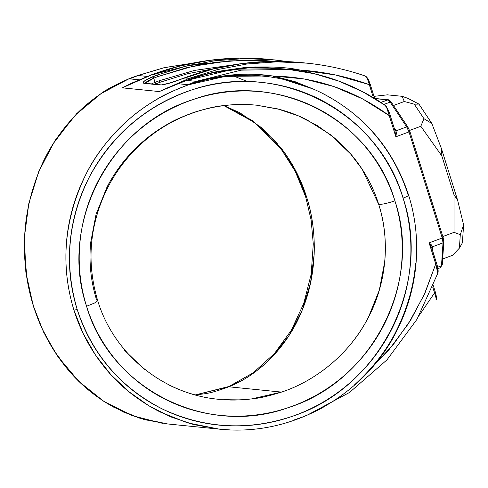 <?xml version="1.0" encoding="UTF-8"?>
<svg xmlns="http://www.w3.org/2000/svg" width="488" height="488" viewBox="0 0 488 488"><rect width="100%" height="100%" fill="white"/><g stroke="black" fill="none" stroke-linecap="round" stroke-linejoin="round"><path stroke-width="0.73" d="M420.808 126.276L409.554 130.455L420.808 126.276L441.835 155.934L454.041 194.895L454.053 232.361L460.3 234.679L459.397 248.136L452.51 255.328L442.671 258.988L452.51 255.328L459.397 248.136L462.398 242.804L459.397 248.136L460.3 234.679L454.053 232.361L442.829 236.534L454.053 232.361L454.041 194.895L457.579 200.086L463.6 224.864L462.398 242.804L463.6 224.864L460.3 234.679L463.6 224.864L457.579 200.086L441.439 148.584L457.579 200.086L454.041 194.895L441.835 155.934L441.439 148.584L431.813 123.44L441.439 148.584L441.835 155.934L420.808 126.276L423.956 118.706L420.808 126.276M393.517 105.499L404.302 101.498L414.288 104.188L423.956 118.706L431.813 123.44L423.956 118.706L414.288 104.188L404.302 101.498L393.517 105.499M373.997 96.356L387.405 94.837L402.124 96.313L404.302 101.498L402.124 96.313L407.998 98.375L418.924 104.084L431.813 123.44L418.924 104.084L414.288 104.188L418.924 104.084L407.998 98.375L402.124 96.313L387.405 94.837L373.997 96.356M322.531 93.421C343.656 104.347 361.321 118.346 375.522 135.402C390.357 153.153 401.221 173.008 408.114 194.974C409.304 195.377 407.62 196.414 403.076 198.079C431.837 282.101 381.714 386.075 294.099 415.709C249.185 431.111 205.399 428.94 162.742 409.188C120.774 387.808 92.25 354.569 77.189 309.477C63.824 263.77 68.009 219.356 89.737 176.235C113.009 133.968 147.089 105.182 191.985 89.859C279.496 59.792 378.578 112.429 403.076 198.079C407.62 196.414 409.304 195.377 408.114 194.974L408.621 195.2C393.663 149.7 365.158 115.845 323.099 93.647C304.134 84.052 284.059 78.178 262.886 76.024L225.364 76.36L188.575 84.778C172.825 90.798 162.291 95.624 156.965 99.247C145.766 105.908 136.304 112.697 128.576 119.621C109.33 137.128 95.044 155.495 85.723 174.722C63.775 217.935 60.341 265.85 73.95 310.191L77.189 309.477C80.593 320.335 85.04 330.724 90.53 340.636C96.014 350.536 102.437 359.772 109.794 368.342C117.138 376.895 125.27 384.611 134.194 391.492C143.1 398.36 152.616 404.259 162.742 409.188C172.85 414.111 183.366 417.96 194.297 420.754C205.198 423.535 216.294 425.2 227.591 425.75C238.846 426.298 250.082 425.725 261.3 424.029C272.469 422.34 283.406 419.564 294.099 415.709C304.75 411.86 314.955 407.01 324.715 401.16C334.433 395.329 343.522 388.613 351.988 381.012C360.406 373.442 368.043 365.14 374.894 356.094C381.714 347.096 387.625 337.537 392.626 327.411C397.598 317.34 401.581 306.897 404.57 296.082C407.541 285.321 409.475 274.384 410.359 263.288C411.238 252.229 411.067 241.212 409.835 230.226C408.615 219.271 406.358 208.559 403.076 198.079C399.794 187.606 395.548 177.577 390.327 167.976C385.105 158.368 379.005 149.371 372.033 140.989C365.042 132.596 357.295 124.971 348.798 118.114C340.276 111.246 331.151 105.28 321.427 100.223C311.673 95.154 301.493 91.091 290.891 88.041C280.258 84.985 269.4 83.003 258.311 82.094C247.196 81.191 236.058 81.386 224.913 82.686C213.738 83.991 202.758 86.382 191.985 89.859C181.182 93.348 170.794 97.862 160.82 103.401C150.822 108.952 141.441 115.43 132.657 122.836C123.873 130.247 115.863 138.439 108.641 147.425C101.412 156.416 95.111 166.018 89.737 176.235C84.363 186.453 80.032 197.085 76.732 208.138C73.438 219.185 71.248 230.434 70.162 241.877C69.082 253.321 69.131 264.734 70.309 276.11C71.492 287.493 73.786 298.619 77.189 309.477L73.95 310.191C60.091 264.813 64.099 219.49 85.979 174.216C99.424 148.047 129.064 105.945 188.575 84.778C202.563 80.288 213.89 77.598 222.565 76.714C235.064 75.146 246.519 74.749 256.92 75.53L269.266 76.787M269.352 76.799L262.843 76.024M167.634 423.956L144.405 419.607L123.623 412.104L103.852 401.35L84.955 387.014L68.68 370.459L54.241 350.921L42.401 329.266L33.465 306.116C40.352 328.125 50.819 348.029 64.867 365.829C78.104 382.702 94.501 396.555 114.058 407.382L138.897 417.966L167.671 423.956L219.399 429.159L187.532 422.858L160.198 412.025C138.775 401.008 120.981 387.014 106.823 370.05C91.799 352.147 80.843 332.2 73.95 310.191L83.088 333.365L95.52 355.087L110.935 374.729L128.503 391.425L149.084 405.925L170.757 416.868L193.699 424.578L219.466 429.165L229.055 429.861M145.034 83.588L146.101 82.155L149.139 80.233L153.72 78.159L155.038 82.356L159.234 80.758L194.773 70.357L231.562 65.136L194.492 70.418L159.234 80.758L160.204 82.21L187.752 73.676L216.19 68.265L187.752 73.676L160.204 82.21L159.234 80.758L155.038 82.356L153.72 78.159L157.923 76.561L156.953 75.109L152.732 76.72L153.72 78.159L157.923 76.561L193.108 66.197L229.201 60.86L265.576 60.646L274.091 61.335M262.898 76.024L252.339 75.219L230.848 75.67L209.261 78.922L187.862 84.705L178.242 83.753C173.923 85.119 167.61 87.724 159.301 91.567L122.311 87.846L159.301 91.567L189.191 78.348L159.301 91.567L168.61 87.34L190.332 78.952L189.191 78.348L184.44 77.873L171.282 82.643L161.51 84.955L144.241 83.375L160.186 84.93L143.374 83.137L143.405 81.966L145.735 80.081L156.953 75.109L152.201 74.627L122.311 87.846L152.201 74.627L156.953 75.109L185.403 66.313L214.775 60.756L244.567 58.597L274.274 59.865L287.975 61.616L274.274 59.865L244.567 58.597L214.775 60.756L185.403 66.313L156.953 75.109L157.923 76.561L186.093 67.844L215.165 62.318L244.671 60.14L274.085 61.335M256.542 105.182L277.587 108.873L298.089 115.717L317.359 125.593L334.774 138.171L349.841 152.951L362.242 169.336L378.725 204.423C382.074 204.496 387.466 203.313 394.914 200.867C371.276 117.937 274.25 69.455 192.528 99.735C109.477 125.782 58.676 224.803 86.559 306.275C110.197 389.204 207.223 437.687 288.945 407.407C371.996 381.36 422.797 282.345 394.914 200.867C387.466 203.313 382.074 204.496 378.725 204.423C389.454 237.058 387.893 280.472 368.403 317.316C349.554 354.483 314.723 381.329 281.509 392.096L251.46 398.952L218.819 399.312C163.669 394.457 113.905 354.501 97.649 300.517L94.55 303.024L86.559 306.275C83.393 296.173 81.246 285.834 80.117 275.25C78.989 264.673 78.897 254.053 79.843 243.396C80.794 232.739 82.765 222.247 85.76 211.926C88.749 201.605 92.708 191.65 97.624 182.061C102.547 172.471 108.336 163.431 114.997 154.946C121.652 146.455 129.052 138.677 137.195 131.62C145.339 124.556 154.062 118.34 163.376 112.978C172.685 107.61 182.402 103.2 192.528 99.735C202.648 96.276 212.988 93.836 223.534 92.409C234.081 90.988 244.634 90.609 255.2 91.28C265.765 91.945 276.135 93.647 286.31 96.38C296.484 99.119 306.269 102.834 315.669 107.525C325.063 112.222 333.89 117.809 342.149 124.281C350.402 130.76 357.93 138 364.731 146.01C371.527 154.019 377.468 162.638 382.549 171.868C387.625 181.103 391.748 190.765 394.914 200.867C398.08 210.969 400.227 221.308 401.356 231.891C402.484 242.475 402.576 253.095 401.624 263.752C400.678 274.409 398.708 284.894 395.713 295.216C392.724 305.537 388.765 315.492 383.842 325.081C378.926 334.67 373.137 343.711 366.476 352.202C359.821 360.687 352.415 368.464 344.278 375.528C336.134 382.592 327.411 388.802 318.097 394.17C308.788 399.532 299.071 403.948 288.945 407.407C278.819 410.865 268.485 413.312 257.939 414.733C247.392 416.154 236.839 416.532 226.273 415.868C215.708 415.196 205.338 413.495 195.163 410.762C184.989 408.029 175.204 404.314 165.804 399.617C156.41 394.92 147.583 389.339 139.324 382.86C131.071 376.382 123.543 369.141 116.742 361.132C109.946 353.129 104.005 344.51 98.924 335.274C93.849 326.045 89.725 316.376 86.559 306.275L94.55 303.024L97.649 300.517C86.217 261.94 89.554 224.321 107.671 187.673C116.778 169.976 128.789 154.623 143.704 141.618C172.221 116.315 213.5 100.943 256.542 105.182L279.6 109.397C289.256 112.02 298.199 115.406 306.427 119.542L330.608 134.786L351.22 154.543C363.828 169.489 372.997 186.111 378.725 204.423C384.471 222.723 386.484 241.774 384.764 261.58L379.304 290.177L368.403 317.316C364.103 325.703 358.796 333.914 352.482 341.954M251.167 104.737C242.554 104.097 232.904 104.432 222.217 105.756C215.72 106.329 206.265 108.543 193.858 112.399C181.646 116.894 172.758 120.896 167.183 124.416C157.801 129.899 149.81 135.542 143.216 141.343C135.353 148.193 128.57 155.257 122.884 162.534C116.571 170.574 111.264 178.791 106.963 187.172L96.063 214.317L90.603 242.914C88.883 262.715 90.896 281.771 96.642 300.071L97.649 300.517M195.249 394.926L228.89 386.52L253.101 372.887L274.427 353.574L291.281 330.339L303.75 303.463L311.167 274.317L313.284 243.921L311.124 219.972L305.634 196.725L306.647 197.17L294.587 168.659L276.257 142.191L252.18 120.414L223.961 105.579L240.023 112.862L261.794 127.862L280.612 147.443C292.239 162.284 300.919 178.864 306.647 197.17L305.634 196.725L295.191 171.233L280.82 148.541L254.675 122.537L223.827 105.597M271.889 59.64L269.516 59.39C229.354 55.461 190.119 60.555 151.811 74.676L130.747 83.533M133.242 77.287L138.122 75.506L129.698 78.843L139.239 79.8L129.643 78.861L133.7 77.098M187.862 84.705L197.207 81.795L196.255 81.35L187.831 84.686L196.255 81.35L186.806 80.398L178.291 83.729L187.831 84.686L206.668 79.233L216.19 77.177L235.314 74.664C242.798 74.164 249.154 74.042 254.376 74.292L304.036 78.922L334.085 86.602L362.694 98.93L389.241 115.65L395.866 136.792L408.999 131.912L442.244 237.998L429.111 242.878L435.735 264.014L424.115 294.917L408.395 323.715L388.924 349.792L372.942 366.439L393.34 344.528L410.92 319.683L425.164 292.58L435.735 264.014L436.516 263.471L431.654 247.666L429.111 242.878L431.313 244.805L432.49 246.775L443.019 242.865L441.481 265.832L437.626 267.259L441.481 265.832L440.255 267.692L442.274 264.905L441.481 265.832L443.019 242.865L442.244 237.998L429.111 242.878L435.735 264.014L437.791 273.274M147.571 76.457L138.122 75.506L147.571 76.457M144.759 369.709L124.147 349.951M195.761 395.097C186.111 392.468 177.168 389.089 168.939 384.953M281.509 392.096L228.805 386.795L195.34 394.957L204.228 393.816C209.895 393.157 218.087 390.815 228.805 386.795L281.509 392.096C269.095 395.951 259.647 398.165 253.15 398.739C242.463 400.056 232.813 400.398 224.199 399.751M262.465 75.988L262.08 75.945L262.465 75.988M325.844 405.662C318.469 410.316 307.776 415.233 293.758 420.418M415.587 263.172C413.824 285.73 407.541 307.989 396.744 329.943C387.32 349.457 373.119 367.873 354.148 385.197M227.06 75.487L228.378 75.902L227.06 75.487M137.451 75.658L128.911 78.775L129.619 78.849L128.911 78.775C114.991 84.973 105.695 89.92 101.028 93.617C91.171 100.436 82.905 107.342 76.232 114.338C59.512 132.144 47.299 150.719 39.601 170.062C30.476 192.424 25.474 214.873 24.601 237.412C23.613 261.233 26.565 284.138 33.465 306.116L27.34 280.795L24.559 254.498M131.992 77.781L129.643 78.861L139.19 79.825L129.619 78.849L133.749 77.08M122.311 87.846L131.98 82.954M225.669 429.678L219.399 429.159M229.702 429.885L225.932 429.69M314.156 254.48C314.894 234.576 312.393 215.47 306.647 197.17C317.31 229.805 317.633 273.402 301.999 310.636C286.938 348.182 257.475 375.571 228.805 386.795C239.327 382.128 246.959 377.999 251.698 374.4C259.701 368.775 266.478 363.011 272.029 357.1L289.012 335.573L301.999 310.636L310.49 283.254L314.156 254.48M321.433 75.518L300.096 70.052L335.171 74.902L369.282 84.631L370.069 84.088L368.068 79.355L366.854 77.592M388.997 112.167L386.38 106.872M436.272 297.009L435.973 294.813M365.317 76.061L365.097 75.963C366.854 76.579 368.544 79.306 370.166 84.137L369.282 84.631L373.363 97.643L368.367 81.258L366.311 77.013L364.871 75.908C366.817 77.025 368.287 79.928 369.282 84.631C346.858 76.518 323.794 71.663 300.096 70.052L300.035 70.919L300.096 70.052C286.395 67.088 268.022 66.234 244.982 67.49L217.343 71.48C206.296 73.926 197.292 76.415 190.332 78.952L189.191 78.348L217.508 69.589L246.824 64.026L276.666 61.842L306.946 63.153M145.113 83.277L153.72 78.159L152.732 76.72C144.344 80.325 141.508 82.545 144.241 83.375L160.094 84.967C164.45 84.845 171.154 83.015 180.212 79.483L180.133 79.489C219.618 64.196 260.159 58.572 301.755 62.629L272.048 61.36L242.255 63.519L212.884 69.076L184.44 77.873L189.191 78.348L217.52 69.583L246.855 64.019L276.714 61.842L306.574 63.117M287.975 61.616L269.516 59.39L239.669 58.121L209.828 60.305L180.511 65.868L152.201 74.627L180.353 65.91L209.498 60.347L239.169 58.127L268.851 59.322M435.961 300.132L436.126 298.174L435.577 295.71L432.752 287.157L434.552 292.91L419.32 315.23L434.552 292.91L435.436 292.416L433.332 285.7M191.278 63.379L164.096 67.728L138.122 75.506L164.096 67.728L191.278 63.379M230.928 75.054L232.398 75.548M312.198 407.998L312.613 407.797M302.09 417.167L293.02 420.327M384.959 105.103C355.526 84.949 323.306 73.047 288.31 69.394L272.103 67.948C263.642 67.381 254.059 67.472 243.341 68.222L228.976 69.821L214.696 72.389L203.398 75.134L186.806 80.398L196.255 81.35L241.151 70.156L288.31 69.394L314.12 73.682L339.069 81.215L362.657 91.738L384.459 104.896C386.716 106.841 388.308 110.428 389.241 115.65L386.673 107.525L385.715 105.896L384.459 104.896M288.536 69.412L241.261 70.138L196.255 81.35L197.207 81.795C222.693 74.207 248.026 72.297 273.201 76.061L273.481 77.574L273.201 76.061L313.04 88.938L294.868 81.606L273.201 76.061C315.693 76.951 354.373 90.152 389.241 115.65L395.866 136.792L408.999 131.912L406.675 126.886L390.174 102.108L383.958 104.414L390.174 102.108L387.661 99.869L374.924 98.588L387.661 99.869L380.915 102.376L388.247 99.796L387.661 99.869L390.174 102.108L406.675 126.886L396.146 130.796L406.675 126.886L408.999 131.912L442.244 237.998L443.019 242.865L443.818 241.938L443.019 242.865L432.49 246.775L431.807 248.276L432.49 246.775L429.111 242.878L431.709 247.855M396.5 132.175L395.866 136.792L394.847 130.327L396.146 130.796L394.011 127.551L396.146 130.796L394.682 129.979M432.313 249.771L432.49 247.093L432.313 249.771M443.653 241.346L443.537 239.577M409.883 131.412L408.999 131.912L409.786 131.37L408.95 129.21L407.925 127.35L406.675 126.886L407.925 127.35L407.846 127.02L409.883 131.412L443.128 237.504L442.244 237.998L443.031 237.455M390.357 101.291L389.412 100.784M437.809 273.256L437.962 270.962L435.735 264.014L436.62 263.52L431.654 247.666M210.2 73.102L255.242 66.923L300.096 70.052M280.765 68.637L233.319 69.235L186.806 80.398L178.291 83.729L190.332 78.952M152.494 74.658L188.234 65.624M211.127 62.885L191.662 64.837M435.339 292.367L434.552 292.91L436.138 298.26M390.022 115.113L389.241 115.65L390.125 115.156L395.066 130.924M384.922 105.079L384.947 105.097C385.618 104.804 389.034 110.928 390.125 115.156M396.146 130.796L395.866 136.792L394.902 130.546M442.11 264.313L442.274 264.905L440.255 267.692M391.425 102.572L390.174 102.108L391.425 102.572L391.339 102.236L407.846 127.02M431.715 247.874L432.49 247.093L431.715 247.874M156.026 83.802L154.885 84.265L156.026 83.802L155.038 82.356L151.408 83.912L155.038 82.356L156.026 83.802L160.204 82.21L156.026 83.802M39.583 170.117L53.412 143.399L73.176 117.553M76.201 114.369L101.016 93.623L128.911 78.775M136.823 75.866L137.47 75.652M301.73 62.629L272.029 61.36L242.243 63.525L212.878 69.076L180.072 79.538M262.392 75.982L261.995 75.939M187.831 84.686L178.242 83.753L187.831 84.686M178.242 83.753L159.301 91.567L178.242 83.753M247.483 81.563L232.703 75.652M132.089 82.905L131.174 83.332M162.577 423.352L132.358 415.715L104.023 401.514L78.757 381.36L57.431 355.965L43.578 332.102L33.263 306.031L25.84 272.103L24.4 237.229L28.804 203.569L38.747 171.544L55.156 140.282L76.811 113.503L101.839 92.915L129.985 78.275L138.775 75.164M191.43 63.348L164.243 67.649L137.732 75.548L131.906 77.812M301.755 62.629L306.507 63.111C326.509 65.13 346.047 69.412 365.115 75.969M306.299 415.648L349.506 392.48L387.002 359.839L416.972 319.323L437.968 272.92M188.185 65.636L206.003 63.69M437.901 268.662L440.646 267.644M437.956 272.963C438.102 272.438 438.694 269.858 436.62 263.52M435.93 300.181C436.79 299.376 436.626 296.783 435.436 292.416M370.166 84.137L374.644 98.417M443.128 237.504L443.818 241.938L442.274 264.905M391.339 102.236C389.918 100.43 388.887 99.613 388.247 99.796L374.662 98.43M408.621 195.2C422.516 239.071 418.118 288.048 397.854 328.595C368.47 391.095 295.856 437.37 219.46 429.165M180.133 79.489L168.47 83.46C163.834 84.638 161.266 85.101 160.772 84.857L144.637 83.21L145.058 83.741"/></g></svg>
